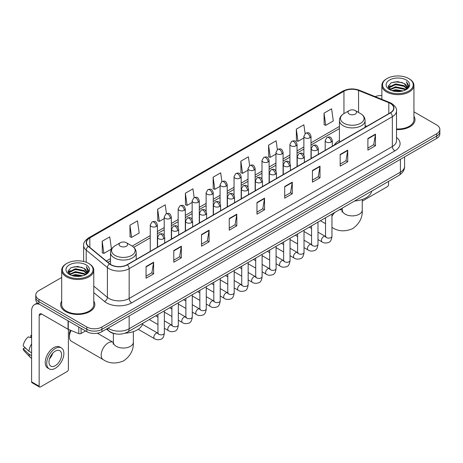 <?xml version="1.0" encoding="UTF-8"?>
<svg xmlns="http://www.w3.org/2000/svg" width="463" height="463" viewBox="0 0 463 463"><rect width="100%" height="100%" fill="white"/><g stroke="black" fill="none" stroke-linecap="round" stroke-linejoin="round"><path stroke-width="0.69" d="M339.431 140.399A18.896 10.909 0 0 0 334.24 145.133M116.074 333.933A10.695 6.175 180 0 1 109.309 331.404L106.449 329.043M61.689 277.453L38.909 290.608A10.695 6.175 0 0 0 35.778 294.972L35.778 299.63A10.695 6.175 0 0 0 38.909 303.994L86.807 331.653A10.695 6.175 0 0 0 101.935 331.653L436.719 138.368A10.695 6.175 0 0 0 439.85 133.998L439.85 131.671A10.695 6.175 0 0 1 436.719 136.035A10.695 6.175 0 0 0 439.85 131.671L439.85 129.339A10.695 6.175 0 0 0 436.719 124.975L413.939 111.82M35.778 294.972A10.695 6.175 0 0 0 38.909 299.341L86.807 326.994A10.695 6.175 0 0 0 101.935 326.994L101.935 329.32L436.719 136.035L101.935 329.32A10.695 6.175 0 0 1 86.807 329.32A10.695 6.175 0 0 0 101.935 329.32L101.935 331.653M38.909 299.341L38.909 301.668L86.807 329.32L38.909 301.668A10.695 6.175 0 0 1 35.778 297.304A10.695 6.175 0 0 0 38.909 301.668L38.909 303.994M61.689 301.141A17.114 9.879 0 0 0 60.618 304.579A17.114 9.879 0 0 0 65.63 311.564A17.114 9.879 0 0 0 84.283 313.706A17.114 9.879 0 0 0 94.846 304.579A17.114 9.879 0 0 0 93.775 301.141A17.114 9.879 0 0 1 94.846 304.579A17.114 9.879 0 0 1 84.283 313.706A17.114 9.879 0 0 1 65.63 311.564A17.114 9.879 0 0 1 60.618 304.579A17.114 9.879 0 0 1 61.689 301.141M390.332 103.434A11.407 6.586 180 0 1 393.672 108.093A11.407 6.586 180 0 1 390.332 112.746L127.146 264.697A11.407 6.586 180 0 1 109.731 263.817L88.549 246.357A11.407 6.586 180 0 1 86.488 242.577A11.407 6.586 180 0 1 89.828 237.918L343.951 91.205A11.407 6.586 180 0 1 358.559 90.464L388.81 102.693A11.407 6.586 180 0 1 390.332 103.434M390.535 103.318A11.697 6.754 0 0 0 388.972 102.56L358.727 90.331A11.697 6.754 0 0 0 343.749 91.089L89.625 237.803A11.697 6.754 0 0 0 88.317 246.449L109.499 263.916A11.697 6.754 0 0 0 127.342 264.813L390.535 112.862A11.697 6.754 0 0 0 390.535 103.318M146.053 266.561L146.053 278.205L153.612 273.841L153.612 262.197L146.053 266.561M146.053 276.139L151.876 272.776L153.583 262.585A2.853 1.649 -120 0 0 153.612 262.197M151.823 272.805L153.612 273.841M173.781 250.552L173.781 262.197L181.346 257.827L181.346 246.183L173.781 250.552M173.781 260.131L179.603 256.768L181.311 246.571A2.853 1.649 -120 0 0 181.346 246.183M179.557 256.797L181.346 257.827M201.509 234.544L201.509 246.183L209.073 241.819L209.073 230.175L201.509 234.544M201.509 244.123L207.337 240.754L209.044 230.562A2.853 1.649 -120 0 0 209.073 230.175M207.285 240.789L209.073 241.819M229.243 218.53L229.243 230.175L236.807 225.811L236.807 214.166L229.243 218.53M229.243 228.109L235.065 224.746L236.772 214.554A2.853 1.649 -120 0 0 236.807 214.166M235.019 224.775L236.807 225.811M367.894 138.483L367.894 150.128L375.458 145.758L375.458 134.114L367.894 138.483M367.894 148.062L373.722 144.693L375.429 134.501A2.853 1.649 -120 0 0 375.458 134.114M373.67 144.728L375.458 145.758M340.166 154.492L340.166 166.136L347.725 161.766L347.725 150.128L340.166 154.492M340.166 164.07L345.988 160.707L347.696 150.51A2.853 1.649 -120 0 0 347.725 150.128M345.936 160.736L347.725 161.766M312.432 170.5L312.432 182.144L319.997 177.78L319.997 166.136L312.432 170.5M312.432 180.078L318.26 176.716L319.968 166.524A2.853 1.649 -120 0 0 319.997 166.136M318.208 176.744L319.997 177.78M284.704 186.514L284.704 198.158L292.269 193.789L292.269 182.144L284.704 186.514M284.704 196.092L290.527 192.724L292.234 182.532A2.853 1.649 -120 0 0 292.269 182.144M290.475 192.758L292.269 193.789M256.971 202.522L256.971 214.166L264.535 209.797L264.535 198.152L256.971 202.522M256.971 212.1L262.799 208.738L264.506 198.54A2.853 1.649 -120 0 0 264.535 198.152M262.747 208.767L264.535 209.797M396.525 129.582A17.114 9.879 0 0 0 415.01 119.738A17.114 9.879 0 0 0 413.939 116.294A17.114 9.879 0 0 1 415.01 119.738A17.114 9.879 0 0 1 396.525 129.582M101.935 326.994L436.719 133.709A10.695 6.175 0 0 0 439.85 129.339M381.853 95.523A10.695 6.175 0 0 0 375.14 96.622M166.443 213.628L165.21 204.849L157.646 209.218L157.767 220.787M129.918 225.226L131.625 237.392L139.189 233.028L137.482 220.863L129.918 225.226L130.039 236.801M102.184 241.235L103.891 253.406L111.456 249.036L109.748 236.871L102.184 241.235L102.306 252.81M249.626 165.563L248.399 156.818L240.841 161.188L240.963 172.763M277.36 149.578L276.133 140.81L268.569 145.174L268.69 156.749M305.1 133.61L303.861 124.802L296.303 129.165L296.424 140.74M324.031 113.157L325.738 125.323L333.302 120.953L331.595 108.788L324.031 113.157L324.152 124.732M194.171 197.591L192.938 188.84L185.379 193.204L185.501 204.779M221.899 181.571L220.672 172.832L213.107 177.196L213.229 188.771M213.107 177.196L214.815 189.361L220.081 186.323M214.815 189.361L213.107 188.725M240.841 161.188L242.548 173.353L248.012 170.199M242.548 173.353L240.841 172.716M268.569 145.174L270.276 157.345L275.942 154.069M270.276 157.345L268.569 156.702M296.303 129.165L298.01 141.331L303.878 137.945M298.01 141.331L296.303 140.694M325.738 125.323L324.031 124.686M185.379 193.204L187.087 205.375L192.151 202.447M187.087 205.375L185.379 204.733M157.646 209.218L159.353 221.383L164.215 218.577M159.353 221.383L157.646 220.747M131.625 237.392L129.918 236.755M103.891 253.406L102.184 252.763M362.245 201.156L387.305 186.687A1.783 1.03 120 0 0 388.567 184.506L388.567 181.386M387.056 91.061A15.331 8.849 0 0 0 408.736 91.061A15.331 8.849 0 0 0 408.736 78.542L409.24 78.837A16.043 9.26 0 0 1 413.939 85.383A16.043 9.26 0 0 1 404.037 93.943A16.043 9.26 0 0 1 386.553 91.934A16.043 9.26 0 0 1 381.853 85.383A16.043 9.26 0 0 1 386.553 78.837L387.056 78.542A15.331 8.849 0 0 0 387.056 91.061M396.525 128.963A16.043 9.26 0 0 0 413.939 119.738L413.939 85.383M391.889 90.644L395.587 89.695L403.088 90.898M392.948 90.968L395.587 90.424L401.994 91.17M389.58 89.452L395.587 86.784L404.199 88.601L405.582 89.753M389.95 89.758L395.587 87.513L404.199 89.33L405.2 90.094M389.088 88.96L389.285 87.027L395.587 83.872L404.199 85.69L406.555 88.364M389.007 88.607L389.285 87.756L395.587 84.602L404.199 86.419L406.387 88.711M405.108 90.169A8.913 5.145 0 0 0 406.809 87.148A8.913 5.145 0 0 0 404.199 83.508L406.803 87.322M406.213 80.001A11.766 6.795 0 0 0 389.603 79.983A11.766 6.795 0 0 0 389.522 89.579A11.766 6.795 0 0 0 389.574 89.608A11.766 6.795 0 0 0 406.265 89.579A11.766 6.795 0 0 0 406.213 80.001M404.199 83.508L397.792 81.598L391.212 82.808L388.162 86.257L390.187 89.932M405.837 89.816L408.679 86.211L408.736 85.562L406.421 81.696L407.88 86.025L405.2 90.129M409.24 78.837L408.736 78.542A15.331 8.849 0 0 0 387.056 78.542M406.421 81.696L408.736 85.707M391.061 82.883L395.089 81.887L402.306 82.536M388.278 87.565L389.591 86.535M392.485 85.302L395.089 84.798L402.052 85.371M392.485 88.213L395.089 87.71L402.052 88.283M393.023 90.985L395.089 90.621L401.982 91.17M388.202 87.281L390.361 85.748M389.348 89.237L390.361 88.659M349.241 114.06A4.277 2.471 0 0 0 355.289 114.06A4.277 2.471 0 0 0 355.289 110.564L360.602 113.632A11.789 6.806 0 0 1 360.602 123.256A11.789 6.806 0 0 1 343.928 123.256A11.789 6.806 0 0 1 343.928 113.632C341.023 115.356 339.524 117.648 339.431 120.502A12.837 7.408 0 0 0 343.187 125.745A12.837 7.408 0 0 0 357.176 127.348A12.837 7.408 0 0 0 365.099 120.502C365.006 117.648 363.507 115.356 360.602 113.632L355.289 110.564A4.277 2.471 0 0 0 349.241 110.564A4.277 2.471 0 0 0 349.241 114.06M354.623 200.983A19.608 11.32 0 0 0 371.731 191.103M71.088 330.507A9.983 5.764 120 0 0 69.415 336.746L69.415 333.835A6.418 3.704 -60 0 1 70.307 330.194M69.415 336.746A9.983 5.764 120 0 0 71.481 341.318L103.243 359.653A9.983 5.764 -60 0 1 101.715 351.654A9.983 5.764 -60 0 1 108.238 342.857A9.983 5.764 -60 0 1 113.227 342.365L113.377 342.452M120.339 246.212A4.277 2.471 0 0 0 126.387 246.212A4.277 2.471 0 0 0 126.387 242.722L131.7 245.789A11.789 6.806 0 0 1 131.7 255.414A11.789 6.806 0 0 1 115.027 255.414A11.789 6.806 0 0 1 115.027 245.789C112.121 247.514 110.622 249.806 110.53 252.659A12.837 7.408 0 0 0 114.286 257.897A12.837 7.408 0 0 0 128.274 259.506A12.837 7.408 0 0 0 136.197 252.659C136.105 249.806 134.6 247.514 131.7 245.789L126.387 242.722A4.277 2.471 0 0 0 120.339 242.722A4.277 2.471 0 0 0 120.339 246.212M125.108 333.175A19.608 11.32 0 0 0 142.83 323.261M81.071 328.336L81.071 333.505L85.545 330.923M39.442 304.307A14.26 8.236 -120 0 0 34.551 304.602A14.26 8.236 -120 0 0 31.6 311.13L31.6 381.865L39.164 386.229L39.164 315.494A3.565 2.06 60 0 1 39.899 313.862A3.565 2.06 60 0 1 41.682 314.041L68.044 329.257L68.044 320.818M39.164 386.229A1.783 1.03 120 0 0 39.529 387.045L31.97 382.681A1.783 1.03 -60 0 1 31.6 381.865M39.529 387.045A1.783 1.03 120 0 0 40.42 386.958L67.147 371.529A1.783 1.03 120 0 0 68.402 369.347L68.402 329.425M81.071 333.505A1.783 1.03 180 0 1 78.791 333.62L68.281 329.372A1.783 1.03 180 0 1 68.044 329.257M55.294 365.677A8.913 5.145 120 0 0 61.116 357.824A8.913 5.145 120 0 0 59.75 350.682A8.913 5.145 120 0 0 55.294 351.128A8.913 5.145 120 0 0 49.472 358.981A8.913 5.145 120 0 0 50.837 366.123A8.913 5.145 120 0 0 55.294 365.677M49.535 358.773A8.913 5.145 120 0 0 52.736 353.228M31.6 335.629L30.842 335.403L30.842 337.191L31.6 337.631M61.359 347.904L59.843 347.03A12.119 6.997 120 0 0 53.783 347.632A12.119 6.997 120 0 0 45.866 358.316A12.119 6.997 120 0 0 47.724 368.027L49.234 368.901A12.119 6.997 120 0 0 55.294 368.299A12.119 6.997 120 0 0 63.217 357.621A12.119 6.997 120 0 0 61.359 347.904A12.119 6.997 120 0 0 55.294 348.506A12.119 6.997 120 0 0 47.376 359.19A12.119 6.997 120 0 0 49.234 368.901M31.6 343.963A11.766 6.795 120 0 0 28.92 351.214L23.15 345.815A9.272 5.353 120 0 1 28.324 336.856L31.6 337.851M31.6 352.76L28.92 351.214M26.269 348.737L24.701 347.829L23.15 348.726L28.92 354.126L31.6 355.671M28.92 354.126A11.766 6.795 120 0 0 30.373 357.413A11.766 6.795 120 0 0 31.264 358.113L31.6 358.304M31.6 335.189A9.272 5.353 120 0 0 30.842 335.403M23.15 348.726A9.272 5.353 120 0 0 24.244 351.035L30.373 357.413M66.892 275.907A15.331 8.849 0 0 0 88.572 275.907A15.331 8.849 0 0 0 88.572 263.389L89.075 263.678A16.043 9.26 0 0 1 93.775 270.23A16.043 9.26 0 0 1 83.872 278.79A16.043 9.26 0 0 1 66.388 276.781A16.043 9.26 0 0 1 61.689 270.23A16.043 9.26 0 0 1 66.388 263.678L66.892 263.389A15.331 8.849 0 0 0 66.892 275.907M61.689 270.23L61.689 304.579A16.043 9.26 0 0 0 66.388 311.13A16.043 9.26 0 0 0 83.872 313.138A16.043 9.26 0 0 0 93.775 304.579L93.775 270.23M71.724 275.491L75.428 274.542L82.923 275.74M72.784 275.809L75.428 275.265L81.829 276.012M69.415 274.299L75.428 271.631L84.034 273.448L85.418 274.594M69.786 274.6L75.428 272.354L84.034 274.171L85.036 274.941M68.923 273.801L69.126 271.874L75.428 268.719L84.034 270.537L86.39 273.211M68.848 273.448L69.126 272.597L75.428 269.443L84.034 271.26L86.222 273.558M84.943 275.016A8.913 5.145 0 0 0 86.645 271.989A8.913 5.145 0 0 0 84.034 268.349L86.639 272.169M86.054 264.842A11.766 6.795 0 0 0 69.438 264.83A11.766 6.795 0 0 0 69.363 274.42A11.766 6.795 0 0 0 69.415 274.449A11.766 6.795 0 0 0 86.101 274.42A11.766 6.795 0 0 0 86.054 264.842M84.034 268.349L77.628 266.439L71.053 267.649L67.997 271.098L70.023 274.773M85.678 274.657L88.52 271.052L88.572 270.404L86.263 266.538L87.721 270.872L85.042 274.97M89.075 263.678L88.572 263.389A15.331 8.849 0 0 0 66.892 263.389M86.263 266.538L88.572 270.554M70.897 267.724L74.925 266.734L82.148 267.382M68.113 272.412L69.433 271.376M72.326 270.149L74.925 269.645L81.887 270.213M72.326 273.06L74.925 272.557L81.887 273.124M72.859 275.832L74.925 275.468L81.818 276.017M68.038 272.122L70.197 270.589M69.19 274.084L70.197 273.5M108.035 328.128A14.26 8.236 0 0 0 108.99 328.742A14.26 8.236 0 0 0 129.16 328.742L400.414 172.132A14.26 8.236 0 0 0 404.593 166.31C404.697 169.852 402.81 172.878 398.938 175.396L127.684 332.006A7.13 4.115 60 0 0 129.16 328.742L129.16 315.934M400.414 159.324L400.414 172.132A7.13 4.115 60 0 1 398.938 175.396M107.457 328.464A7.13 4.769 129.5 0 0 108.701 330.779L106.536 328.996M436.719 138.368L436.719 133.709M86.807 331.653L86.807 326.994M396.525 137.43A17.826 10.29 180 0 1 394.87 150.88L131.683 302.831A3.565 2.06 60 0 1 129.16 298.467L392.346 146.516A14.26 8.236 0 0 0 396.525 140.694L396.525 110.883A14.26 8.236 180 0 1 392.346 116.705A3.565 2.06 -120 0 0 390.535 112.862M131.683 302.831A17.826 10.29 180 0 1 106.473 302.831A17.826 10.29 180 0 1 104.476 301.459L93.775 292.639M109.499 263.916A3.565 2.384 129.5 0 0 107.393 267.556L107.393 297.368A14.26 8.236 0 0 0 108.99 298.467A14.26 8.236 0 0 0 129.16 298.467L129.16 268.656A14.26 8.236 180 0 1 107.393 267.556L86.216 250.095A14.26 8.236 180 0 1 83.635 245.373L83.635 261.479M396.525 110.883C396.999 108.66 395.361 106.172 391.611 103.428L389.736 102.52A3.565 1.667 112 0 0 388.972 102.56M389.736 102.52L359.485 90.291C353.582 88.201 347.979 88.508 342.672 91.205A3.565 2.06 60 0 1 343.749 91.089M89.625 237.803A3.565 2.06 -120 0 0 88.549 237.918C84.851 240.581 83.213 243.063 83.635 245.373M88.317 246.449A3.565 2.384 129.5 0 0 86.216 250.095L86.216 262.272M359.485 90.291A3.565 1.667 112 0 0 358.727 90.331M127.342 264.813A3.565 2.06 60 0 1 129.16 268.656L392.346 116.705L392.346 146.516A3.565 2.06 60 0 0 394.87 150.88M93.775 286.14L107.393 297.368A3.565 2.384 -50.5 0 1 104.476 301.459M89.828 237.918L89.828 247.41M388.81 102.693L388.81 113.626M358.559 90.464L358.559 112.451M366.731 126.376L365.099 125.716M343.951 91.205L343.951 113.62M339.431 126.416L311.009 142.83M303.878 146.945L297.043 150.892M289.913 155.007L283.078 158.954M275.942 163.069L269.107 167.016M261.977 171.131L255.142 175.078M248.012 179.198L241.177 183.145M234.046 187.26L227.211 191.207M220.081 195.322L213.246 199.269M206.116 203.384L199.281 207.331M192.151 211.452L185.31 215.399M178.18 219.514L171.345 223.461M164.215 227.576L157.379 231.523M150.249 235.638L132.175 246.079M110.53 258.574L106.316 261.005M256.971 202.892L264.506 198.54M284.704 186.878L292.234 182.532M312.432 170.87L319.968 166.524M340.166 154.862L347.696 150.51M367.894 138.848L375.429 134.501M229.243 218.901L236.772 214.554M201.509 234.909L209.044 230.562M173.781 250.923L181.311 246.571M146.053 266.931L153.583 262.585M362.245 199.489L362.245 210.121A9.983 5.764 180 0 1 359.323 214.195A9.983 5.764 180 0 1 345.207 214.195A9.983 5.764 180 0 1 342.284 210.121L342.012 212.031M339.252 209.855A9.983 5.764 -60 0 1 342.128 210.208L342.279 210.295M332.15 227.501A9.983 5.764 -60 0 1 331.954 227.379L332.15 227.501C338.285 231.535 345.178 231.888 352.823 228.56C359.537 223.594 362.679 217.448 362.245 210.121M331.954 216.319A9.983 5.764 -60 0 1 335.027 212.297M133.344 331.641L133.344 342.279A9.983 5.764 180 0 1 130.421 346.353A9.983 5.764 180 0 1 116.306 346.353A9.983 5.764 180 0 1 113.377 342.279L113.111 344.188M331.265 141.991A3.565 2.06 0 0 0 332.312 140.532C330.866 135.96 329.459 136.869 326.965 137.447A3.565 2.06 60 0 1 328.747 137.621A3.565 2.06 -120 0 1 331.265 141.991A3.565 2.06 0 0 1 326.224 141.991A3.565 2.06 0 0 1 325.182 140.532L326.965 137.447M317.988 239.562L322.098 241.935A3.206 1.852 -60 0 1 321.606 239.365A3.206 1.852 -60 0 1 323.701 236.535A3.206 1.852 -60 0 1 323.845 236.46A3.206 1.852 -60 0 1 325.31 236.379L317.988 232.154M325.72 236.703L325.431 236.94L325.535 236.246A3.206 1.852 -0 0 0 326.473 237.554A3.206 1.852 -0 0 0 330.866 237.635A3.206 1.852 -0 0 0 331.954 236.246C331.514 239.973 330.362 242.051 328.493 242.49C325.807 243.306 323.678 243.121 322.098 241.935M317.3 150.053A3.565 2.06 0 0 0 318.341 148.594C316.895 144.022 315.488 144.936 312.994 145.509A3.565 2.06 60 0 1 314.776 145.683A3.565 2.06 -120 0 1 317.3 150.053A3.565 2.06 0 0 1 312.259 150.053A3.565 2.06 0 0 1 311.211 148.594L312.994 145.509M304.023 247.624L308.132 249.997A3.206 1.852 -60 0 1 307.64 247.427A3.206 1.852 -60 0 1 309.735 244.603A3.206 1.852 -60 0 1 309.88 244.522A3.206 1.852 -60 0 1 311.339 244.441L304.023 240.216M311.755 244.765L311.466 245.002L311.57 244.308A3.206 1.852 -0 0 0 312.508 245.621A3.206 1.852 -0 0 0 316.9 245.697A3.206 1.852 -0 0 0 317.988 244.308C317.549 248.035 316.391 250.118 314.527 250.552C311.842 251.368 309.712 251.183 308.132 249.997M303.334 158.114A3.565 2.06 0 0 0 304.376 156.662C302.929 152.084 301.523 152.998 299.029 153.571A3.565 2.06 60 0 1 300.811 153.751A3.565 2.06 -120 0 1 303.334 158.114A3.565 2.06 0 0 1 298.294 158.114A3.565 2.06 0 0 1 297.246 156.662L299.029 153.571M290.052 255.686L294.167 258.065A3.206 1.852 -60 0 1 293.675 255.489A3.206 1.852 -60 0 1 295.77 252.665A3.206 1.852 -60 0 1 295.915 252.584A3.206 1.852 -60 0 1 297.373 252.503L290.052 248.278M297.79 252.827L297.501 253.064L297.605 252.37A3.206 1.852 -0 0 0 298.542 253.683A3.206 1.852 -0 0 0 302.935 253.765A3.206 1.852 -0 0 0 304.023 252.37C303.583 256.097 302.426 258.18 300.556 258.614C297.877 259.43 295.747 259.245 294.167 258.065M289.369 166.176A3.565 2.06 0 0 0 290.411 164.724C288.964 160.152 287.558 161.06 285.063 161.633A3.565 2.06 60 0 1 286.846 161.813A3.565 2.06 -120 0 1 289.369 166.176A3.565 2.06 0 0 1 284.323 166.176A3.565 2.06 0 0 1 283.281 164.724L285.063 161.633M276.087 263.754L280.202 266.127A3.206 1.852 -60 0 1 279.71 263.557A3.206 1.852 -60 0 1 281.805 260.727A3.206 1.852 -60 0 1 281.95 260.652A3.206 1.852 -60 0 1 283.408 260.571L276.087 256.34M283.819 260.889L283.535 261.126L283.64 260.438A3.206 1.852 -0 0 0 284.577 261.745A3.206 1.852 -0 0 0 288.97 261.826A3.206 1.852 -0 0 0 290.052 260.438C289.612 264.159 288.461 266.242 286.591 266.676C283.912 267.492 281.782 267.307 280.202 266.127M275.398 174.244A3.565 2.06 0 0 0 276.446 172.786C274.999 168.214 273.592 169.122 271.098 169.701A3.565 2.06 60 0 1 272.881 169.875A3.565 2.06 -120 0 1 275.398 174.244A3.565 2.06 0 0 1 270.357 174.244A3.565 2.06 0 0 1 269.316 172.786L271.098 169.701M262.122 271.816L266.237 274.189A3.206 1.852 -60 0 1 265.745 271.619A3.206 1.852 -60 0 1 267.84 268.789A3.206 1.852 -60 0 1 267.979 268.714A3.206 1.852 -60 0 1 269.443 268.633L262.122 264.408M269.854 268.957L269.57 269.194L269.669 268.499A3.206 1.852 -0 0 0 270.612 269.807A3.206 1.852 -0 0 0 275.005 269.888A3.206 1.852 -0 0 0 276.087 268.499C275.647 272.227 274.495 274.304 272.626 274.744C269.946 275.56 267.817 275.375 266.237 274.189M261.433 182.306A3.565 2.06 0 0 0 262.48 180.848C261.034 176.276 259.627 177.184 257.133 177.763A3.565 2.06 60 0 1 258.915 177.937A3.565 2.06 -120 0 1 261.433 182.306A3.565 2.06 0 0 1 256.392 182.306A3.565 2.06 0 0 1 255.35 180.848L257.133 177.763M248.156 279.878L252.266 282.251A3.206 1.852 -60 0 1 251.774 279.681A3.206 1.852 -60 0 1 253.874 276.851A3.206 1.852 -60 0 1 254.013 276.776A3.206 1.852 -60 0 1 255.478 276.695L248.156 272.47M255.889 277.019L255.605 277.256L255.703 276.561A3.206 1.852 -0 0 0 256.647 277.869A3.206 1.852 -0 0 0 261.034 277.95A3.206 1.852 -0 0 0 262.122 276.561C261.682 280.289 260.53 282.372 258.661 282.806C255.981 283.622 253.851 283.437 252.266 282.251M247.468 190.368A3.565 2.06 0 0 0 248.515 188.916C247.068 184.338 245.662 185.252 243.168 185.825A3.565 2.06 60 0 1 244.95 186.004A3.565 2.06 -120 0 1 247.468 190.368A3.565 2.06 0 0 1 242.427 190.368A3.565 2.06 0 0 1 241.385 188.916L243.168 185.825M234.191 287.94L238.3 290.313A3.206 1.852 -60 0 1 237.808 287.743A3.206 1.852 -60 0 1 239.903 284.919A3.206 1.852 -60 0 1 240.048 284.838A3.206 1.852 -60 0 1 241.512 284.757L234.191 280.532M241.923 285.081L241.634 285.318L241.738 284.623A3.206 1.852 -0 0 0 242.681 285.937A3.206 1.852 -0 0 0 247.068 286.012A3.206 1.852 -0 0 0 248.156 284.623C247.717 288.351 246.565 290.434 244.696 290.868C242.016 291.684 239.88 291.499 238.3 290.313M233.502 198.43A3.565 2.06 0 0 0 234.544 196.978C233.097 192.405 231.691 193.314 229.197 193.887A3.565 2.06 60 0 1 230.979 194.066A3.565 2.06 -120 0 1 233.502 198.43A3.565 2.06 0 0 1 228.462 198.43A3.565 2.06 0 0 1 227.414 196.978L229.197 193.887M220.226 296.007L224.335 298.38A3.206 1.852 -60 0 1 223.843 295.805A3.206 1.852 -60 0 1 225.938 292.981A3.206 1.852 -60 0 1 226.083 292.905A3.206 1.852 -60 0 1 227.541 292.819L220.226 288.594M227.958 293.143L227.669 293.38L227.773 292.691A3.206 1.852 -0 0 0 228.71 293.999A3.206 1.852 -0 0 0 233.103 294.08A3.206 1.852 -0 0 0 234.191 292.691C233.751 296.413 232.594 298.496 230.73 298.93C228.045 299.746 225.915 299.561 224.335 298.38M219.537 206.492A3.565 2.06 0 0 0 220.579 205.04C219.132 200.467 217.726 201.376 215.231 201.949A3.565 2.06 60 0 1 217.014 202.128A3.565 2.06 -120 0 1 219.537 206.492A3.565 2.06 0 0 1 214.496 206.492A3.565 2.06 0 0 1 213.449 205.04L215.231 201.949M206.261 304.069L210.37 306.442A3.206 1.852 -60 0 1 209.878 303.873A3.206 1.852 -60 0 1 211.973 301.043A3.206 1.852 -60 0 1 212.118 300.967A3.206 1.852 -60 0 1 213.576 300.886L206.261 296.656M213.993 301.21L213.703 301.448L213.808 300.753A3.206 1.852 -0 0 0 214.745 302.061A3.206 1.852 -0 0 0 219.138 302.142A3.206 1.852 -0 0 0 220.226 300.753C219.786 304.48 218.629 306.558 216.765 306.998C214.08 307.808 211.95 307.629 210.37 306.442M205.572 214.56A3.565 2.06 0 0 0 206.614 213.102C205.167 208.529 203.761 209.438 201.266 210.017A3.565 2.06 60 0 1 203.049 210.19A3.565 2.06 -120 0 1 205.572 214.56A3.565 2.06 0 0 1 200.531 214.56A3.565 2.06 0 0 1 199.484 213.102L201.266 210.017M192.29 312.131L196.405 314.504A3.206 1.852 -60 0 1 195.913 311.935A3.206 1.852 -60 0 1 198.008 309.105A3.206 1.852 -60 0 1 198.152 309.029A3.206 1.852 -60 0 1 199.611 308.948L192.29 304.723M200.028 309.272L199.738 309.51L199.842 308.815A3.206 1.852 -0 0 0 200.78 310.123A3.206 1.852 -0 0 0 205.173 310.204A3.206 1.852 -0 0 0 206.261 308.815C205.821 312.542 204.663 314.62 202.794 315.06C200.114 315.876 197.985 315.691 196.405 314.504M191.607 222.622A3.565 2.06 0 0 0 192.649 221.164C191.202 216.591 189.795 217.506 187.301 218.079A3.565 2.06 60 0 1 189.083 218.252A3.565 2.06 -120 0 1 191.607 222.622A3.565 2.06 0 0 1 186.56 222.622A3.565 2.06 0 0 1 185.518 221.164L187.301 218.079M178.324 320.193L182.439 322.566A3.206 1.852 -60 0 1 181.947 319.997A3.206 1.852 -60 0 1 184.042 317.172A3.206 1.852 -60 0 1 184.181 317.091A3.206 1.852 -60 0 1 185.646 317.01L178.324 312.785M186.057 317.334L185.773 317.572L185.877 316.877A3.206 1.852 -0 0 0 186.815 318.191A3.206 1.852 -0 0 0 191.207 318.266A3.206 1.852 -0 0 0 192.29 316.877C191.85 320.604 190.698 322.688 188.829 323.122C186.149 323.938 184.019 323.753 182.439 322.566M177.636 230.684A3.565 2.06 0 0 0 178.683 229.231C177.236 224.653 175.83 225.568 173.336 226.141A3.565 2.06 60 0 1 175.118 226.32A3.565 2.06 -120 0 1 177.636 230.684A3.565 2.06 0 0 1 172.595 230.684A3.565 2.06 0 0 1 171.553 229.231L173.336 226.141M164.359 328.255L168.468 330.634A3.206 1.852 -60 0 1 167.976 328.059A3.206 1.852 -60 0 1 170.077 325.234A3.206 1.852 -60 0 1 170.216 325.153A3.206 1.852 -60 0 1 171.68 325.072L164.359 320.847M172.091 325.396L171.808 325.634L171.906 324.939A3.206 1.852 -0 0 0 172.849 326.253A3.206 1.852 -0 0 0 177.236 326.334A3.206 1.852 -0 0 0 178.324 324.939C177.885 328.666 176.733 330.75 174.864 331.184C172.184 332 170.054 331.815 168.468 330.634M163.671 238.746A3.565 2.06 0 0 0 164.718 237.293C163.271 232.721 161.865 233.63 159.37 234.203A3.565 2.06 60 0 1 161.153 234.382A3.565 2.06 -120 0 1 163.671 238.746A3.565 2.06 0 0 1 158.63 238.746A3.565 2.06 0 0 1 157.588 237.293L159.37 234.203M138.217 329.291L154.503 338.696A3.206 1.852 -60 0 1 154.011 336.126A3.206 1.852 -60 0 1 156.112 333.296A3.206 1.852 -60 0 1 156.251 333.221A3.206 1.852 -60 0 1 157.715 333.14L142.506 324.355M158.126 333.458L157.837 333.696L157.941 333.007A3.206 1.852 -0 0 0 158.884 334.315A3.206 1.852 -0 0 0 163.271 334.396A3.206 1.852 -0 0 0 164.359 333.007C163.919 336.728 162.768 338.812 160.898 339.246C158.219 340.062 156.083 339.877 154.503 338.696M309.961 137.754A3.565 2.06 0 0 0 311.009 136.296C309.562 131.724 308.155 132.638 305.661 133.211A3.565 2.06 60 0 1 307.444 133.385A3.565 2.06 -120 0 1 309.961 137.754A3.565 2.06 0 0 1 304.92 137.754A3.565 2.06 0 0 1 303.878 136.296L305.661 133.211M295.996 145.816A3.565 2.06 0 0 0 297.043 144.363C295.597 139.785 294.19 140.7 291.696 141.273A3.565 2.06 60 0 1 293.478 141.452A3.565 2.06 -120 0 1 295.996 145.816A3.565 2.06 0 0 1 290.955 145.816A3.565 2.06 0 0 1 289.913 144.363L291.696 141.273M282.031 153.878A3.565 2.06 0 0 0 283.078 152.425C281.631 147.853 280.225 148.762 277.725 149.335A3.565 2.06 60 0 1 279.513 149.514A3.565 2.06 -120 0 1 282.031 153.878A3.565 2.06 0 0 1 276.99 153.878A3.565 2.06 0 0 1 275.942 152.425L277.725 149.335M268.065 161.946A3.565 2.06 0 0 0 269.107 160.487C267.66 155.915 266.254 156.824 263.76 157.403A3.565 2.06 60 0 1 265.542 157.576A3.565 2.06 -120 0 1 268.065 161.946A3.565 2.06 0 0 1 263.025 161.946A3.565 2.06 0 0 1 261.977 160.487L263.76 157.403M254.1 170.008A3.565 2.06 0 0 0 255.142 168.549C253.695 163.977 252.289 164.886 249.794 165.465A3.565 2.06 60 0 1 251.577 165.638A3.565 2.06 -120 0 1 254.1 170.008A3.565 2.06 0 0 1 249.059 170.008A3.565 2.06 0 0 1 248.012 168.549L249.794 165.465M240.135 178.07A3.565 2.06 0 0 0 241.177 176.611C239.73 172.039 238.323 172.954 235.829 173.527A3.565 2.06 60 0 1 237.612 173.7A3.565 2.06 -120 0 1 240.135 178.07A3.565 2.06 0 0 1 235.088 178.07A3.565 2.06 0 0 1 234.046 176.611L235.829 173.527M226.164 186.132A3.565 2.06 0 0 0 227.211 184.679C225.765 180.107 224.358 181.016 221.864 181.589A3.565 2.06 60 0 1 223.646 181.768A3.565 2.06 -120 0 1 226.164 186.132A3.565 2.06 0 0 1 221.123 186.132A3.565 2.06 0 0 1 220.081 184.679L221.864 181.589M212.199 194.194A3.565 2.06 0 0 0 213.246 192.741C211.799 188.169 210.393 189.078 207.899 189.651A3.565 2.06 60 0 1 209.681 189.83A3.565 2.06 -120 0 1 212.199 194.194A3.565 2.06 0 0 1 207.158 194.194A3.565 2.06 0 0 1 206.116 192.741L207.899 189.651M198.233 202.262A3.565 2.06 0 0 0 199.281 200.803C197.834 196.231 196.428 197.14 193.933 197.718A3.565 2.06 60 0 1 195.716 197.892A3.565 2.06 -120 0 1 198.233 202.262A3.565 2.06 0 0 1 193.193 202.262A3.565 2.06 0 0 1 192.151 200.803L193.933 197.718M184.268 210.324A3.565 2.06 0 0 0 185.31 208.865C183.863 204.293 182.457 205.207 179.962 205.78A3.565 2.06 60 0 1 181.745 205.954A3.565 2.06 -120 0 1 184.268 210.324A3.565 2.06 0 0 1 179.227 210.324A3.565 2.06 0 0 1 178.18 208.865L179.962 205.78M170.303 218.386A3.565 2.06 0 0 0 171.345 216.933C169.898 212.355 168.491 213.269 165.997 213.842A3.565 2.06 60 0 1 167.78 214.022A3.565 2.06 -120 0 1 170.303 218.386A3.565 2.06 0 0 1 165.262 218.386A3.565 2.06 0 0 1 164.215 216.933L165.997 213.842M156.338 226.448A3.565 2.06 0 0 0 157.379 224.995C155.933 220.423 154.526 221.331 152.032 221.904A3.565 2.06 60 0 1 153.814 222.084A3.565 2.06 -120 0 1 156.338 226.448A3.565 2.06 0 0 1 151.297 226.448A3.565 2.06 0 0 1 150.249 224.995L152.032 221.904M39.164 315.494L41.682 314.041M68.281 320.952L68.281 329.372M78.791 333.62L78.791 327.023M127.684 332.006C121.943 334.888 116.207 334.888 110.472 332.006L108.701 330.779M404.593 166.31L404.593 156.911M342.672 91.205L88.549 237.918M339.431 128.587L311.009 145M303.878 149.115L297.043 153.062M289.913 157.177L283.078 161.124M275.942 165.239L269.107 169.186M261.977 173.307L255.142 177.248M248.012 181.369L241.177 185.316M234.046 189.431L227.211 193.378M220.081 197.493L213.246 201.44M206.116 205.555L199.281 209.502M192.151 213.622L185.31 217.569M178.18 221.684L171.345 225.631M164.215 229.746L157.379 233.693M150.249 237.808L133.772 247.323M110.53 260.744L107.867 262.278M388.984 88.832L388.984 88.242M381.853 99.337L381.853 85.383M325.535 223.681L320.419 220.729M365.099 127.313L365.099 120.502M339.431 142.135L339.431 120.502M349.241 110.564L343.928 113.632M342.128 210.208L340.386 209.201M342.284 208.107L342.284 210.121M133.344 342.279C133.772 349.606 130.635 355.752 123.922 360.712C116.271 364.045 109.378 363.692 103.243 359.653M136.197 259.471L136.197 252.659M110.53 264.402L110.53 252.659M120.339 242.722L115.027 245.789M113.227 342.365L97.375 333.21M113.377 333.412L113.377 342.279M325.958 236.634L325.31 236.379M331.954 214.068L331.954 236.246M332.312 146.244L332.312 140.532M311.57 235.858L304.023 231.5M325.535 217.772L325.535 236.246M325.182 150.365L325.182 140.532M311.57 228.444L309.313 227.142M311.993 244.701L311.339 244.441M317.988 222.136L317.988 244.308M318.341 154.312L318.341 148.594M297.605 243.92L290.052 239.562M311.57 225.84L311.57 244.308M311.211 158.427L311.211 148.594M297.605 236.512L295.342 235.204M298.027 252.763L297.373 252.503M304.023 230.198L304.023 252.37M304.376 162.374L304.376 156.662M283.64 251.982L276.087 247.624M297.605 233.902L297.605 252.37M297.246 166.489L297.246 156.662M283.64 244.574L281.377 243.272M284.062 260.825L283.408 260.571M290.052 238.26L290.052 260.438M290.411 170.436L290.411 164.724M269.669 260.044L262.122 255.686M283.64 241.964L283.64 260.438M283.281 174.551L283.281 164.724M269.669 252.636L267.411 251.334M270.097 268.887L269.443 268.633M276.087 246.322L276.087 268.499M276.446 178.498L276.446 172.786M255.703 268.112L248.156 263.754M269.669 250.026L269.669 268.499M269.316 182.619L269.316 172.786M255.703 260.698L253.446 259.396M256.126 276.949L255.478 276.695M262.122 254.384L262.122 276.561M262.48 186.566L262.48 180.848M241.738 276.174L234.191 271.816M255.703 258.094L255.703 276.561M255.35 190.681L255.35 180.848M241.738 268.766L239.481 267.458M242.161 285.017L241.512 284.757M248.156 262.452L248.156 284.623M248.515 194.628L248.515 188.916M227.773 284.236L220.226 279.878M241.738 266.156L241.738 284.623M241.385 198.743L241.385 188.916M227.773 276.828L225.516 275.52M228.195 293.079L227.541 292.819M234.191 270.514L234.191 292.691M234.544 202.69L234.544 196.978M213.808 292.298L206.261 287.94M227.773 274.218L227.773 292.691M227.414 206.805L227.414 196.978M213.808 284.89L211.55 283.587M214.23 301.141L213.576 300.886M220.226 278.576L220.226 300.753M220.579 210.752L220.579 205.04M199.842 300.365L192.29 296.007M213.808 282.28L213.808 300.753M213.449 214.873L213.449 205.04M199.842 292.952L197.579 291.649M200.265 309.203L199.611 308.948M206.261 286.638L206.261 308.815M206.614 218.814L206.614 213.102M185.877 308.427L178.324 304.069M199.842 290.342L199.842 308.815M199.484 222.934L199.484 213.102M185.877 301.014L183.614 299.711M186.3 317.271L185.646 317.01M192.29 294.705L192.29 316.877M192.649 226.882L192.649 221.164M171.906 316.489L164.359 312.131M185.877 298.409L185.877 316.877M185.518 230.996L185.518 221.164M171.906 309.081L169.649 307.773M172.329 325.333L171.68 325.072M178.324 302.767L178.324 324.939M178.683 234.944L178.683 229.231M157.941 324.551L149.265 319.545M171.906 306.471L171.906 324.939M171.553 239.058L171.553 229.231M157.941 317.143L155.684 315.841M158.363 333.395L157.715 333.14M164.359 310.829L164.359 333.007M164.718 243.006L164.718 237.293M157.941 314.533L157.941 333.007M157.588 247.12L157.588 237.293M311.009 158.543L311.009 136.296M303.878 154.839L303.878 136.296M297.043 166.611L297.043 144.363M289.913 162.901L289.913 144.363M283.078 174.673L283.078 152.425M275.942 170.963L275.942 152.425M269.107 182.735L269.107 160.487M261.977 179.031L261.977 160.487M255.142 190.797L255.142 168.549M248.012 187.093L248.012 168.549M241.177 198.864L241.177 176.611M234.046 195.154L234.046 176.611M227.211 206.926L227.211 184.679M220.081 203.216L220.081 184.679M213.246 214.988L213.246 192.741M206.116 211.284L206.116 192.741M199.281 223.05L199.281 200.803M192.151 219.346L192.151 200.803M185.31 231.112L185.31 208.865M178.18 227.408L178.18 208.865M171.345 239.18L171.345 216.933M164.215 235.47L164.215 216.933M157.379 247.242L157.379 224.995M150.249 251.357L150.249 224.995M34.551 304.602L37.439 302.935M68.819 273.679L68.819 273.089"/></g></svg>
